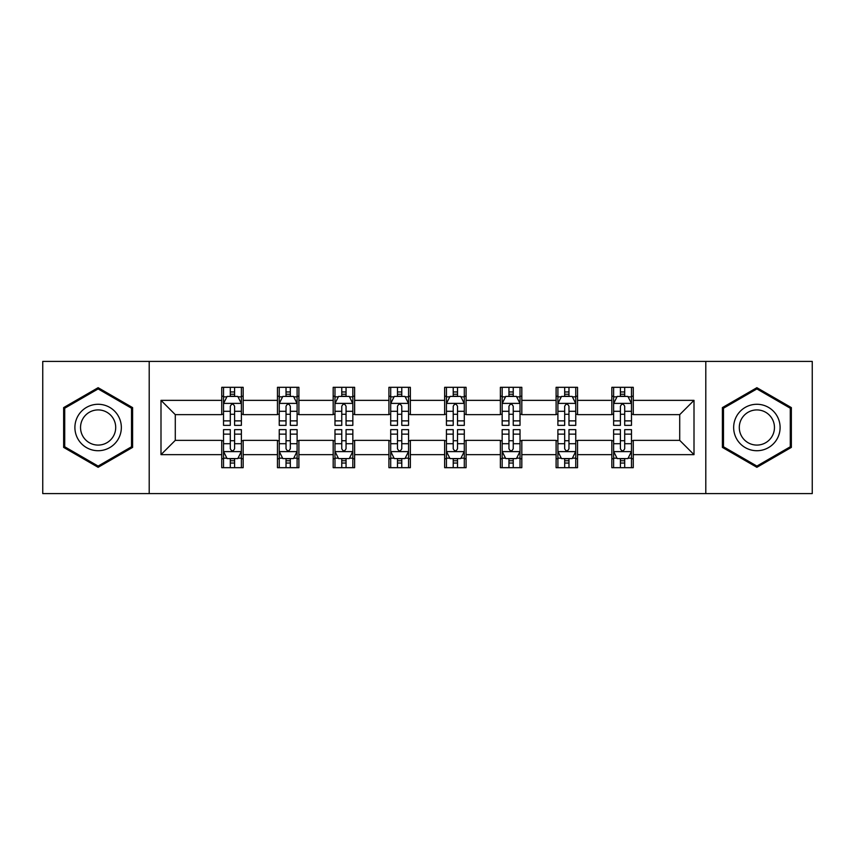 <?xml version="1.0" encoding="UTF-8"?>
<svg xmlns="http://www.w3.org/2000/svg" width="855" height="855" viewBox="0 0 855 855"><rect width="100%" height="100%" fill="white"/><g stroke="black" fill="none" stroke-linecap="round" stroke-linejoin="round"><path stroke-width="1.28" d="M705.792 493.591L812.25 493.591L812.25 361.409L705.792 361.409L705.792 493.591L149.208 493.591L149.208 361.409L42.75 361.409L42.75 493.591L149.208 493.591M705.792 361.409L149.208 361.409M633.266 400.354L633.266 387.315L611.838 387.315L611.838 400.354L577.542 400.354L577.542 387.315L556.103 387.315L556.103 400.354L521.817 400.354L521.817 387.315L500.378 387.315L500.378 400.354L466.082 400.354L466.082 387.315L444.643 387.315L444.643 400.354L410.357 400.354L410.357 387.315L388.918 387.315L388.918 400.354L354.622 400.354L354.622 387.315L333.183 387.315L333.183 400.354L298.897 400.354L298.897 387.315L277.458 387.315L277.458 400.354L243.162 400.354L243.162 387.315L221.734 387.315L221.734 400.354L160.996 400.354L160.996 454.646L175.286 440.357L221.734 440.357L221.734 467.685L243.162 467.685L243.162 440.357L277.458 440.357L277.458 467.685L298.897 467.685L298.897 440.357L333.183 440.357L333.183 467.685L354.622 467.685L354.622 440.357L388.918 440.357L388.918 467.685L410.357 467.685L410.357 440.357L444.643 440.357L444.643 467.685L466.082 467.685L466.082 440.357L500.378 440.357L500.378 467.685L521.817 467.685L521.817 440.357L556.103 440.357L556.103 467.685L577.542 467.685L577.542 440.357L611.838 440.357L611.838 467.685L633.266 467.685L633.266 440.357L679.714 440.357L679.714 414.643L633.266 414.643L633.266 400.354L694.004 400.354L694.004 454.646L633.266 454.646M611.838 454.646L577.542 454.646M556.103 454.646L521.817 454.646M500.378 454.646L466.082 454.646M444.643 454.646L410.357 454.646M388.918 454.646L354.622 454.646M333.183 454.646L298.897 454.646M277.458 454.646L243.162 454.646M221.734 454.646L160.996 454.646M611.838 400.354L611.838 414.643L577.542 414.643L577.542 400.354M556.103 400.354L556.103 414.643L521.817 414.643L521.817 400.354M500.378 400.354L500.378 414.643L466.082 414.643L466.082 400.354M444.643 400.354L444.643 414.643L410.357 414.643L410.357 400.354M388.918 400.354L388.918 414.643L354.622 414.643L354.622 400.354M333.183 400.354L333.183 414.643L298.897 414.643L298.897 400.354M277.458 400.354L277.458 414.643L243.162 414.643L243.162 400.354M221.734 400.354L221.734 414.643L175.286 414.643L160.996 400.354M175.286 414.643L175.286 440.357M694.004 454.646L679.714 440.357M679.714 414.643L694.004 400.354M221.734 396.239L223.518 396.239M230.305 396.239L234.591 396.239M241.377 396.239L243.162 396.239M221.734 414.28L223.518 414.28M230.305 414.28L234.591 414.28M241.377 414.28L243.162 414.28M221.734 440.72L223.518 440.72M230.305 440.72L234.591 440.72M241.377 440.72L243.162 440.72M221.734 458.761L223.518 458.761M230.305 458.761L234.591 458.761M241.377 458.761L243.162 458.761M277.458 440.72L279.243 440.72M286.03 440.72L290.315 440.72M297.102 440.72L298.897 440.72M277.458 458.761L279.243 458.761M286.03 458.761L290.315 458.761M297.102 458.761L298.897 458.761M277.458 396.239L279.243 396.239M286.03 396.239L290.315 396.239M297.102 396.239L298.897 396.239M277.458 414.28L279.243 414.28M286.03 414.28L290.315 414.28M297.102 414.28L298.897 414.28M333.183 440.72L334.978 440.72M341.765 440.72L346.051 440.72M352.837 440.72L354.622 440.72M333.183 458.761L334.978 458.761M341.765 458.761L346.051 458.761M352.837 458.761L354.622 458.761M333.183 396.239L334.978 396.239M341.765 396.239L346.051 396.239M352.837 396.239L354.622 396.239M333.183 414.28L334.978 414.28M341.765 414.28L346.051 414.28M352.837 414.28L354.622 414.28M388.918 440.72L390.703 440.72M397.49 440.72L401.775 440.72M408.562 440.72L410.357 440.72M388.918 458.761L390.703 458.761M397.49 458.761L401.775 458.761M408.562 458.761L410.357 458.761M388.918 396.239L390.703 396.239M397.49 396.239L401.775 396.239M408.562 396.239L410.357 396.239M388.918 414.28L390.703 414.28M397.49 414.28L401.775 414.28M408.562 414.28L410.357 414.28M444.643 440.72L446.438 440.72M453.225 440.72L457.511 440.72M464.297 440.72L466.082 440.72M444.643 458.761L446.438 458.761M453.225 458.761L457.511 458.761M464.297 458.761L466.082 458.761M444.643 396.239L446.438 396.239M453.225 396.239L457.511 396.239M464.297 396.239L466.082 396.239M444.643 414.28L446.438 414.28M453.225 414.28L457.511 414.28M464.297 414.28L466.082 414.28M500.378 440.72L502.163 440.72M508.949 440.72L513.235 440.72M520.022 440.72L521.817 440.72M500.378 458.761L502.163 458.761M508.949 458.761L513.235 458.761M520.022 458.761L521.817 458.761M500.378 396.239L502.163 396.239M508.949 396.239L513.235 396.239M520.022 396.239L521.817 396.239M500.378 414.28L502.163 414.28M508.949 414.28L513.235 414.28M520.022 414.28L521.817 414.28M556.103 440.72L557.898 440.72M564.685 440.72L568.97 440.72M575.757 440.72L577.542 440.72M556.103 458.761L557.898 458.761M564.685 458.761L568.97 458.761M575.757 458.761L577.542 458.761M556.103 396.239L557.898 396.239M564.685 396.239L568.97 396.239M575.757 396.239L577.542 396.239M556.103 414.28L557.898 414.28M564.685 414.28L568.97 414.28M575.757 414.28L577.542 414.28M611.838 440.72L613.623 440.72M620.409 440.72L624.695 440.72M631.482 440.72L633.266 440.72M611.838 458.761L613.623 458.761M620.409 458.761L624.695 458.761M631.482 458.761L633.266 458.761M611.838 396.239L613.623 396.239M620.409 396.239L624.695 396.239M631.482 396.239L633.266 396.239M611.838 414.28L613.623 414.28M620.409 414.28L624.695 414.28M631.482 414.28L633.266 414.28M98.122 467.311L132.6 447.4L132.6 407.6L98.122 387.689L63.644 407.6L63.644 447.4L98.122 467.311M791.356 407.6L756.878 387.689L722.4 407.6L722.4 447.4L756.878 467.311L791.356 447.4L791.356 407.6M234.591 391.953L230.305 391.953M241.377 420.874L234.591 420.874L234.591 425.352L241.377 425.352L241.377 403.56L237.808 396.421L227.088 396.421L223.518 403.56L223.518 425.352L230.305 425.352L230.305 420.874L223.518 420.874M223.518 403.56L223.518 387.315M241.377 403.56L241.377 387.315M230.305 396.421L230.305 387.315M234.591 387.315L234.591 396.421M234.591 420.874L234.591 406.243C233.159 403.496 231.737 403.496 230.305 406.243L230.305 420.874M230.305 463.047L234.591 463.047M223.518 434.126L230.305 434.126L230.305 429.648L223.518 429.648L223.518 451.44L227.088 458.579L237.808 458.579L241.377 451.44L241.377 429.648L234.591 429.648L234.591 434.126L241.377 434.126M241.377 451.44L241.377 467.685M223.518 451.44L223.518 467.685M234.591 458.579L234.591 467.685M230.305 467.685L230.305 458.579M230.305 434.126L230.305 448.757C231.726 451.504 233.159 451.504 234.591 448.757L234.591 434.126M118.236 439.107A23.224 23.224 0 0 0 109.729 407.386A23.224 23.224 0 0 0 78.008 415.893A23.224 23.224 0 0 0 86.515 447.614A23.224 23.224 0 0 0 118.236 439.107M113.352 436.285A17.581 17.581 0 0 0 106.918 412.27A17.581 17.581 0 0 0 82.892 418.715A17.581 17.581 0 0 0 89.337 442.73A17.581 17.581 0 0 0 113.352 436.285M64.724 446.78L64.724 408.22L98.122 388.929L131.52 408.22L131.52 446.78L98.122 466.071L64.724 446.78M756.878 404.276A23.224 23.224 0 0 0 733.654 427.5A23.224 23.224 0 0 0 756.878 450.724A23.224 23.224 0 0 0 780.102 427.5A23.224 23.224 0 0 0 756.878 404.276M756.878 409.919A17.581 17.581 0 0 0 739.297 427.5A17.581 17.581 0 0 0 756.878 445.081A17.581 17.581 0 0 0 774.459 427.5A17.581 17.581 0 0 0 756.878 409.919M790.277 446.78L756.878 466.071L723.48 446.78L723.48 408.22L756.878 388.929L790.277 408.22L790.277 446.78M290.315 391.953L286.03 391.953M297.102 420.874L290.315 420.874L290.315 425.352L297.102 425.352L297.102 403.56L293.532 396.421L282.813 396.421L279.243 403.56L279.243 425.352L286.03 425.352L286.03 420.874L279.243 420.874M279.243 403.56L279.243 387.315M297.102 403.56L297.102 387.315M286.03 396.421L286.03 387.315M290.315 387.315L290.315 396.421M290.315 420.874L290.315 406.243C288.894 403.496 287.462 403.496 286.03 406.243L286.03 420.874M346.051 391.953L341.765 391.953M352.837 420.874L346.051 420.874L346.051 425.352L352.837 425.352L352.837 403.56L349.268 396.421L338.548 396.421L334.978 403.56L334.978 425.352L341.765 425.352L341.765 420.874L334.978 420.874M334.978 403.56L334.978 387.315M352.837 403.56L352.837 387.315M341.765 396.421L341.765 387.315M346.051 387.315L346.051 396.421M346.051 420.874L346.051 406.243C344.618 403.496 343.197 403.496 341.765 406.243L341.765 420.874M286.03 463.047L290.315 463.047M279.243 434.126L286.03 434.126L286.03 429.648L279.243 429.648L279.243 451.44L282.813 458.579L293.532 458.579L297.102 451.44L297.102 429.648L290.315 429.648L290.315 434.126L297.102 434.126M297.102 451.44L297.102 467.685M279.243 451.44L279.243 467.685M290.315 458.579L290.315 467.685M286.03 467.685L286.03 458.579M286.03 434.126L286.03 448.757C287.462 451.504 288.883 451.504 290.315 448.757L290.315 434.126M341.765 463.047L346.051 463.047M334.978 434.126L341.765 434.126L341.765 429.648L334.978 429.648L334.978 451.44L338.548 458.579L349.268 458.579L352.837 451.44L352.837 429.648L346.051 429.648L346.051 434.126L352.837 434.126M352.837 451.44L352.837 467.685M334.978 451.44L334.978 467.685M346.051 458.579L346.051 467.685M341.765 467.685L341.765 458.579M341.765 434.126L341.765 448.757C343.186 451.504 344.618 451.504 346.051 448.757L346.051 434.126M401.775 391.953L397.49 391.953M408.562 420.874L401.775 420.874L401.775 425.352L408.562 425.352L408.562 403.56L404.992 396.421L394.273 396.421L390.703 403.56L390.703 425.352L397.49 425.352L397.49 420.874L390.703 420.874M390.703 403.56L390.703 387.315M408.562 403.56L408.562 387.315M397.49 396.421L397.49 387.315M401.775 387.315L401.775 396.421M401.775 420.874L401.775 406.243C400.354 403.496 398.922 403.496 397.49 406.243L397.49 420.874M457.511 391.953L453.225 391.953M464.297 420.874L457.511 420.874L457.511 425.352L464.297 425.352L464.297 403.56L460.727 396.421L450.008 396.421L446.438 403.56L446.438 425.352L453.225 425.352L453.225 420.874L446.438 420.874M446.438 403.56L446.438 387.315M464.297 403.56L464.297 387.315M453.225 396.421L453.225 387.315M457.511 387.315L457.511 396.421M457.511 420.874L457.511 406.243C456.078 403.496 454.657 403.496 453.225 406.243L453.225 420.874M513.235 391.953L508.949 391.953M520.022 420.874L513.235 420.874L513.235 425.352L520.022 425.352L520.022 403.56L516.452 396.421L505.733 396.421L502.163 403.56L502.163 425.352L508.949 425.352L508.949 420.874L502.163 420.874M502.163 403.56L502.163 387.315M520.022 403.56L520.022 387.315M508.949 396.421L508.949 387.315M513.235 387.315L513.235 396.421M513.235 420.874L513.235 406.243C511.814 403.496 510.382 403.496 508.949 406.243L508.949 420.874M397.49 463.047L401.775 463.047M390.703 434.126L397.49 434.126L397.49 429.648L390.703 429.648L390.703 451.44L394.273 458.579L404.992 458.579L408.562 451.44L408.562 429.648L401.775 429.648L401.775 434.126L408.562 434.126M408.562 451.44L408.562 467.685M390.703 451.44L390.703 467.685M401.775 458.579L401.775 467.685M397.49 467.685L397.49 458.579M397.49 434.126L397.49 448.757C398.922 451.504 400.343 451.504 401.775 448.757L401.775 434.126M453.225 463.047L457.511 463.047M446.438 434.126L453.225 434.126L453.225 429.648L446.438 429.648L446.438 451.44L450.008 458.579L460.727 458.579L464.297 451.44L464.297 429.648L457.511 429.648L457.511 434.126L464.297 434.126M464.297 451.44L464.297 467.685M446.438 451.44L446.438 467.685M457.511 458.579L457.511 467.685M453.225 467.685L453.225 458.579M453.225 434.126L453.225 448.757C454.646 451.504 456.078 451.504 457.511 448.757L457.511 434.126M508.949 463.047L513.235 463.047M502.163 434.126L508.949 434.126L508.949 429.648L502.163 429.648L502.163 451.44L505.733 458.579L516.452 458.579L520.022 451.44L520.022 429.648L513.235 429.648L513.235 434.126L520.022 434.126M520.022 451.44L520.022 467.685M502.163 451.44L502.163 467.685M513.235 458.579L513.235 467.685M508.949 467.685L508.949 458.579M508.949 434.126L508.949 448.757C510.382 451.504 511.803 451.504 513.235 448.757L513.235 434.126M568.97 391.953L564.685 391.953M575.757 420.874L568.97 420.874L568.97 425.352L575.757 425.352L575.757 403.56L572.187 396.421L561.468 396.421L557.898 403.56L557.898 425.352L564.685 425.352L564.685 420.874L557.898 420.874M557.898 403.56L557.898 387.315M575.757 403.56L575.757 387.315M564.685 396.421L564.685 387.315M568.97 387.315L568.97 396.421M568.97 420.874L568.97 406.243C567.538 403.496 566.117 403.496 564.685 406.243L564.685 420.874M564.685 463.047L568.97 463.047M557.898 434.126L564.685 434.126L564.685 429.648L557.898 429.648L557.898 451.44L561.468 458.579L572.187 458.579L575.757 451.44L575.757 429.648L568.97 429.648L568.97 434.126L575.757 434.126M575.757 451.44L575.757 467.685M557.898 451.44L557.898 467.685M568.97 458.579L568.97 467.685M564.685 467.685L564.685 458.579M564.685 434.126L564.685 448.757C566.106 451.504 567.538 451.504 568.97 448.757L568.97 434.126M624.695 391.953L620.409 391.953M631.482 420.874L624.695 420.874L624.695 425.352L631.482 425.352L631.482 403.56L627.912 396.421L617.192 396.421L613.623 403.56L613.623 425.352L620.409 425.352L620.409 420.874L613.623 420.874M613.623 403.56L613.623 387.315M631.482 403.56L631.482 387.315M620.409 396.421L620.409 387.315M624.695 387.315L624.695 396.421M624.695 420.874L624.695 406.243C623.274 403.496 621.842 403.496 620.409 406.243L620.409 420.874M620.409 463.047L624.695 463.047M613.623 434.126L620.409 434.126L620.409 429.648L613.623 429.648L613.623 451.44L617.192 458.579L627.912 458.579L631.482 451.44L631.482 429.648L624.695 429.648L624.695 434.126L631.482 434.126M631.482 451.44L631.482 467.685M613.623 451.44L613.623 467.685M624.695 458.579L624.695 467.685M620.409 467.685L620.409 458.579M620.409 434.126L620.409 448.757C621.842 451.504 623.263 451.504 624.695 448.757L624.695 434.126M241.292 403.389L223.604 403.389M223.518 396.848L226.874 396.848M238.021 396.848L241.377 396.848M230.305 411.298L223.518 411.298M241.377 411.298L234.591 411.298M234.591 394.23L230.305 394.23M223.604 451.611L241.292 451.611M241.377 458.152L238.021 458.152M226.874 458.152L223.518 458.152M234.591 443.702L241.377 443.702M223.518 443.702L230.305 443.702M230.305 460.77L234.591 460.77M297.016 403.389L279.329 403.389M279.243 396.848L282.599 396.848M293.746 396.848L297.102 396.848M286.03 411.298L279.243 411.298M297.102 411.298L290.315 411.298M290.315 394.23L286.03 394.23M352.752 403.389L335.064 403.389M334.978 396.848L338.334 396.848M349.481 396.848L352.837 396.848M341.765 411.298L334.978 411.298M352.837 411.298L346.051 411.298M346.051 394.23L341.765 394.23M279.329 451.611L297.016 451.611M297.102 458.152L293.746 458.152M282.599 458.152L279.243 458.152M290.315 443.702L297.102 443.702M279.243 443.702L286.03 443.702M286.03 460.77L290.315 460.77M335.064 451.611L352.752 451.611M352.837 458.152L349.481 458.152M338.334 458.152L334.978 458.152M346.051 443.702L352.837 443.702M334.978 443.702L341.765 443.702M341.765 460.77L346.051 460.77M408.476 403.389L390.788 403.389M390.703 396.848L394.059 396.848M405.206 396.848L408.562 396.848M397.49 411.298L390.703 411.298M408.562 411.298L401.775 411.298M401.775 394.23L397.49 394.23M464.212 403.389L446.524 403.389M446.438 396.848L449.794 396.848M460.941 396.848L464.297 396.848M453.225 411.298L446.438 411.298M464.297 411.298L457.511 411.298M457.511 394.23L453.225 394.23M519.936 403.389L502.248 403.389M502.163 396.848L505.519 396.848M516.666 396.848L520.022 396.848M508.949 411.298L502.163 411.298M520.022 411.298L513.235 411.298M513.235 394.23L508.949 394.23M390.788 451.611L408.476 451.611M408.562 458.152L405.206 458.152M394.059 458.152L390.703 458.152M401.775 443.702L408.562 443.702M390.703 443.702L397.49 443.702M397.49 460.77L401.775 460.77M446.524 451.611L464.212 451.611M464.297 458.152L460.941 458.152M449.794 458.152L446.438 458.152M457.511 443.702L464.297 443.702M446.438 443.702L453.225 443.702M453.225 460.77L457.511 460.77M502.248 451.611L519.936 451.611M520.022 458.152L516.666 458.152M505.519 458.152L502.163 458.152M513.235 443.702L520.022 443.702M502.163 443.702L508.949 443.702M508.949 460.77L513.235 460.77M575.672 403.389L557.984 403.389M557.898 396.848L561.254 396.848M572.401 396.848L575.757 396.848M564.685 411.298L557.898 411.298M575.757 411.298L568.97 411.298M568.97 394.23L564.685 394.23M557.984 451.611L575.672 451.611M575.757 458.152L572.401 458.152M561.254 458.152L557.898 458.152M568.97 443.702L575.757 443.702M557.898 443.702L564.685 443.702M564.685 460.77L568.97 460.77M631.396 403.389L613.708 403.389M613.623 396.848L616.979 396.848M628.126 396.848L631.482 396.848M620.409 411.298L613.623 411.298M631.482 411.298L624.695 411.298M624.695 394.23L620.409 394.23M613.708 451.611L631.396 451.611M631.482 458.152L628.126 458.152M616.979 458.152L613.623 458.152M624.695 443.702L631.482 443.702M613.623 443.702L620.409 443.702M620.409 460.77L624.695 460.77"/></g></svg>
